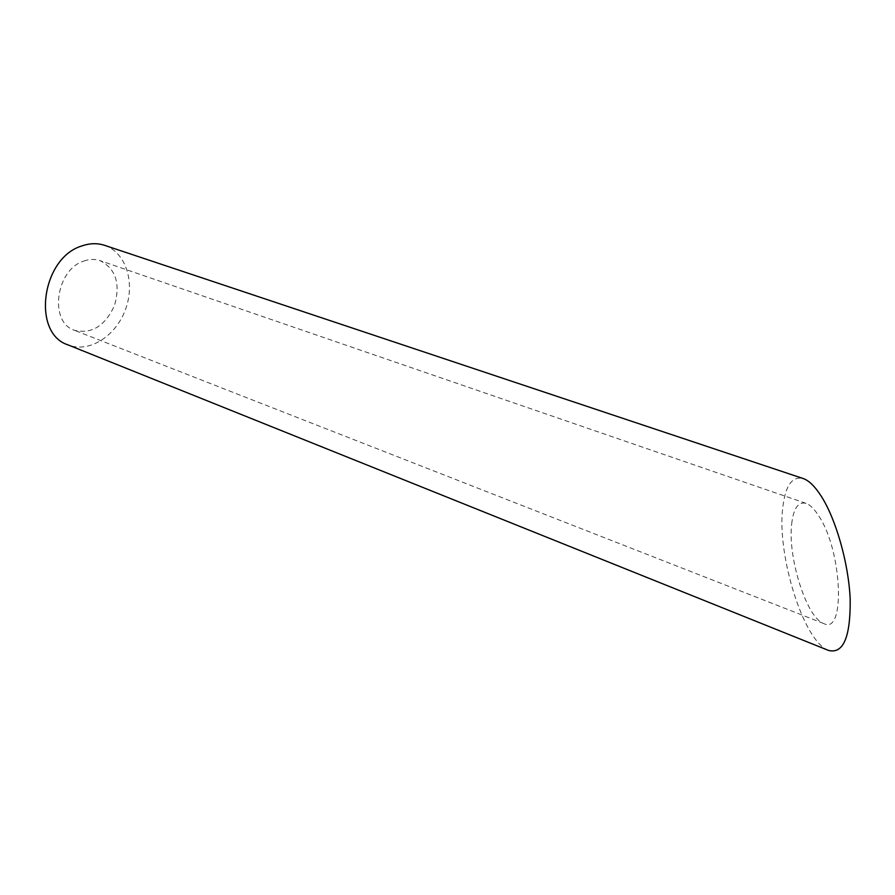 <?xml version="1.0" encoding="UTF-8"?>
<svg xmlns="http://www.w3.org/2000/svg" width="895" height="895" viewBox="0 0 895 895"><rect width="100%" height="100%" fill="white"/><g stroke="black" fill="none" stroke-linecap="round" stroke-linejoin="round"><path stroke-width="0.67" stroke-dasharray="4.47 3.36" d="M83.828 261.06C89.5 259.047 94.926 258.901 100.083 260.635C115.802 268.78 120.601 283.726 114.515 305.475C105.073 326.004 91.726 334.282 74.486 330.311C48.833 322.401 55.624 269.641 83.828 261.06M791.695 523.855C793.507 508.259 798.295 501.424 806.037 503.359C810.21 504.825 814.573 509.221 819.115 516.538C842.161 550.917 845.719 635.595 823.702 623.524C806.261 617.673 787.477 556.31 791.695 523.855M104.581 245.331C126.061 252.412 135.436 282.898 125.468 309.502C115.847 336.229 88.963 353.391 68.009 344.877M828.446 650.396C803.039 641.077 776.916 554.016 782.7 508.27C785.183 485.862 791.997 475.95 803.151 478.523M806.037 503.359L100.083 260.635M823.702 623.524L74.486 330.311"/><path stroke-width="1.34" d="M81.904 245.935C89.836 243.183 97.387 242.981 104.581 245.331L803.151 478.523C808.912 480.47 814.987 486.432 821.375 496.412C835.874 519.156 848.583 563.078 850.183 599.035C850.619 637.061 843.37 654.189 828.446 650.396L68.009 344.877C31.526 333.455 41.517 257.816 81.904 245.935"/></g></svg>
